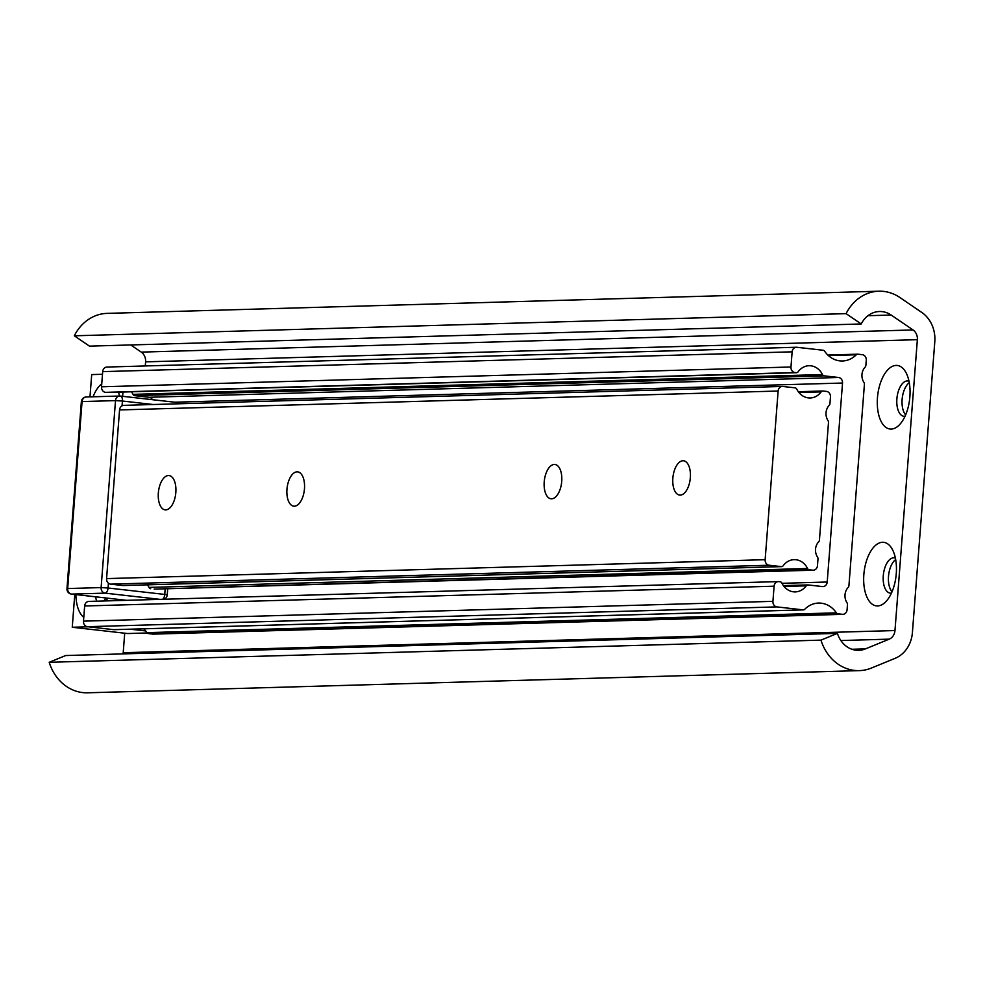 <?xml version="1.0" encoding="UTF-8"?>
<svg xmlns="http://www.w3.org/2000/svg" width="984" height="984" viewBox="0 0 984 984"><rect width="100%" height="100%" fill="white"/><g stroke="black" fill="none" stroke-linecap="round" stroke-linejoin="round"><path stroke-width="1.48" d="M895.391 558.1A17.773 8.942 -83.5 0 0 894.284 557.83A17.773 8.942 -83.5 0 0 883.398 574.484A17.773 8.942 -83.5 0 0 890.274 593.155A17.773 8.942 -83.5 0 0 890.914 593.18A17.773 8.942 -83.5 0 0 891.43 593.131M877.617 605.947A31.992 16.088 -83.5 0 0 886.449 601.015A31.992 16.088 -83.5 0 0 892.304 549.318A31.992 16.088 -83.5 0 0 865.649 563.734A31.992 16.088 -83.5 0 0 877.617 605.947M895.674 559.576A17.773 8.942 -83.5 0 0 888.626 575.074A17.773 8.942 -83.5 0 0 892.033 591.765M909.007 381.226A17.773 8.942 -83.5 0 0 907.888 380.956A17.773 8.942 -83.5 0 0 897.002 397.61A17.773 8.942 -83.5 0 0 903.89 416.281A17.773 8.942 -83.5 0 0 904.53 416.306A17.773 8.942 -83.5 0 0 905.034 416.269M891.221 429.073A31.992 16.088 -83.5 0 0 900.053 424.141A31.992 16.088 -83.5 0 0 905.907 372.444A31.992 16.088 -83.5 0 0 879.265 386.86A31.992 16.088 -83.5 0 0 891.221 429.073M909.29 382.702A17.773 8.942 -83.5 0 0 902.242 398.2A17.773 8.942 -83.5 0 0 905.637 414.891M934.8 341.657A30.467 26.261 88.4 0 0 921.811 312.469L899.942 297.549A45.707 39.397 88.4 0 0 878.872 291.202A45.707 39.397 88.4 0 0 846.092 313.638L74.317 335.802L89.47 346.134L861.234 323.97A25.387 21.894 -91.6 0 1 879.45 311.51A25.387 21.894 -91.6 0 1 891.16 315.04L913.029 329.947A10.16 8.758 -91.6 0 1 917.359 339.677L894.973 630.547A10.16 8.758 -91.6 0 1 889.229 639.145L865.465 648.886A25.387 21.894 -91.6 0 1 858.749 650.326A25.387 21.894 -91.6 0 1 837.433 633.376L65.67 655.541L49.2 662.293A45.707 39.397 88.4 0 0 87.564 692.798L859.327 670.621A45.707 39.397 88.4 0 0 871.43 668.038L895.194 658.296A30.467 26.261 88.4 0 0 912.414 632.528L934.8 341.657M878.872 291.202L107.108 313.379A45.707 39.397 88.4 0 0 74.317 335.802M846.092 313.638L861.234 323.97M130.761 344.953L141.266 352.112A10.16 8.758 -91.6 0 1 145.595 361.854L145.275 365.95M124.71 633.204L123.209 652.724A10.16 8.758 -91.6 0 1 123.061 653.893M837.433 633.376L820.964 640.129L49.2 662.293M820.964 640.129A45.707 39.397 88.4 0 0 859.327 670.621M857.359 354.203L827.851 355.052L857.617 354.178A2.534 2.189 88.4 0 1 857.888 354.191L862.304 354.683A5.08 4.379 88.4 0 1 866.277 360.23L865.871 365.396A2.534 2.189 88.4 0 1 865.17 367.057A11.427 9.852 88.4 0 0 863.977 382.481A2.534 2.189 88.4 0 1 864.419 384.264L848.921 585.714A2.534 2.189 88.4 0 1 848.208 587.374A11.427 9.852 88.4 0 0 847.027 602.798A2.534 2.189 88.4 0 1 847.47 604.582L847.076 609.748A5.08 4.379 88.4 0 1 842.857 614.336L153.418 634.126A5.08 4.379 -91.6 0 1 152.877 634.114L842.329 614.311A5.08 4.379 88.4 0 0 842.857 614.336M824.174 375.851L134.734 395.654A2.534 2.189 -91.6 0 1 133.025 394.363L822.464 374.56A2.534 2.189 88.4 0 0 824.174 375.851L838.553 377.487A5.08 4.379 -91.6 0 1 842.525 383.034L827.212 582.011A5.08 4.379 -91.6 0 1 822.993 586.587A5.08 4.379 -91.6 0 1 822.464 586.575L808.085 584.939A2.534 2.189 88.4 0 0 806.216 585.824A17.269 14.883 88.4 0 1 795.281 591.901A17.269 14.883 88.4 0 1 781.862 583.057A2.534 2.189 88.4 0 0 780.152 581.778L778.848 581.63A5.08 4.379 88.4 0 0 778.319 581.606A5.08 4.379 88.4 0 0 774.101 586.193L772.932 601.347A5.08 4.379 88.4 0 0 776.905 606.894L87.465 626.697L113.689 629.662L803.129 609.871A2.534 2.189 88.4 0 0 804.764 609.256A25.387 21.894 88.4 0 1 818.516 603.069A25.387 21.894 88.4 0 1 836.388 612.847A2.534 2.189 88.4 0 0 837.913 613.807L842.329 614.311M776.905 606.894L803.129 609.871M857.617 354.178A2.534 2.189 88.4 0 0 856.252 354.793A25.387 21.894 88.4 0 1 842.501 360.98A25.387 21.894 88.4 0 1 824.629 351.214A2.534 2.189 88.4 0 0 823.104 350.243L796.892 347.278A5.08 4.379 88.4 0 0 796.351 347.254A5.08 4.379 88.4 0 0 792.132 351.829L790.976 366.995A5.08 4.379 88.4 0 0 794.949 372.542L105.497 392.345L796.24 372.69A2.534 2.189 88.4 0 0 798.11 371.804A17.269 14.883 88.4 0 1 809.045 365.728A17.269 14.883 88.4 0 1 822.464 374.56M794.949 372.542L796.24 372.69M774.101 586.193L84.661 605.984L83.492 621.15L772.932 601.347M837.913 613.807L148.473 633.61L152.877 634.114M792.132 351.829L102.693 371.632L101.524 386.798L790.976 366.995M134.734 395.654L149.113 397.278L838.553 377.487M148.473 633.61A2.534 2.189 -91.6 0 1 146.948 632.638A25.387 21.894 88.4 0 0 143.75 628.825M87.465 626.697A5.08 4.379 -91.6 0 1 83.492 621.15M84.661 605.984A5.08 4.379 -91.6 0 1 88.88 601.409L778.319 581.606M152.434 399.676A5.08 4.379 88.4 0 0 149.113 397.278M133.025 394.363A17.269 14.883 88.4 0 0 131.487 391.792M105.497 392.345A5.08 4.379 -91.6 0 1 101.524 386.798M102.693 371.632A5.08 4.379 -91.6 0 1 106.912 367.057L796.351 347.254M680.276 495.124A17.269 8.684 -83.5 0 0 690.288 478.298A17.269 8.684 -83.5 0 0 683.536 460.783A17.269 8.684 -83.5 0 0 672.97 476.957A17.269 8.684 -83.5 0 0 679.649 495.1A17.269 8.684 -83.5 0 0 680.276 495.124M551.643 498.814A17.269 8.684 -83.5 0 0 561.667 482A17.269 8.684 -83.5 0 0 554.914 464.473A17.269 8.684 -83.5 0 0 544.337 480.659A17.269 8.684 -83.5 0 0 551.028 498.79A17.269 8.684 -83.5 0 0 551.643 498.814M294.388 506.207A17.269 8.684 -83.5 0 0 304.413 489.392A17.269 8.684 -83.5 0 0 297.66 471.865A17.269 8.684 -83.5 0 0 287.082 488.039A17.269 8.684 -83.5 0 0 293.773 506.182A17.269 8.684 -83.5 0 0 294.388 506.207M165.767 509.897A17.269 8.684 -83.5 0 0 175.779 493.082A17.269 8.684 -83.5 0 0 169.027 475.567A17.269 8.684 -83.5 0 0 158.461 491.742A17.269 8.684 -83.5 0 0 165.14 509.872A17.269 8.684 -83.5 0 0 165.767 509.897M822.476 391.029L798.331 391.718L822.747 391.005A2.534 2.189 88.4 0 1 823.005 391.017L826.486 391.411A5.08 4.379 88.4 0 1 830.459 396.958L829.942 403.637A2.534 2.189 88.4 0 1 829.229 405.285A11.427 9.852 88.4 0 0 828.048 420.709A2.534 2.189 88.4 0 1 828.491 422.493L819.438 540.081A2.534 2.189 88.4 0 1 818.737 541.729A11.427 9.852 88.4 0 0 817.544 557.153A2.534 2.189 88.4 0 1 817.987 558.937L817.483 565.615A5.08 4.379 88.4 0 1 813.264 570.191L154.697 589.108A5.08 4.379 -91.6 0 1 154.156 589.084L812.722 570.179A5.08 4.379 88.4 0 0 813.264 570.191M822.747 391.005A2.534 2.189 88.4 0 0 821.136 391.89A17.269 14.883 88.4 0 1 810.201 397.966A17.269 14.883 88.4 0 1 796.782 389.135A2.534 2.189 88.4 0 0 795.072 387.844L782.87 386.466A5.08 4.379 88.4 0 0 782.341 386.441A5.08 4.379 88.4 0 0 778.123 391.029L765.146 559.687A5.08 4.379 88.4 0 0 769.119 565.234L110.552 584.152L122.742 585.529L781.321 566.612A2.534 2.189 88.4 0 0 783.19 565.726A17.269 14.883 88.4 0 1 794.113 559.65A17.269 14.883 88.4 0 1 807.544 568.494A2.534 2.189 88.4 0 0 809.254 569.785L812.722 570.179M769.119 565.234L781.321 566.612M778.123 391.029L119.556 409.934L106.58 578.604L765.146 559.687M809.254 569.785L154.156 589.084M150.675 588.69A2.534 2.189 -91.6 0 1 148.978 587.411A17.269 14.883 88.4 0 0 147.44 584.84M110.552 584.152A5.08 4.379 -91.6 0 1 106.58 578.604M119.556 409.934A5.08 4.379 -91.6 0 1 123.763 405.359L782.341 386.441M95.657 596.833A16.248 8.18 -83.5 0 0 96.727 601.175M75.903 594.594A30.467 15.326 -83.5 0 0 83.788 617.349M104.611 600.953A30.467 15.326 -83.5 0 0 105.436 597.94M119.544 396.023A30.467 15.326 -83.5 0 0 118.437 392.173M101.758 383.871A30.467 15.326 -83.5 0 0 93.086 396.786M88.351 626.796L72.25 627.263L127.637 633.536L147.219 632.97M72.25 627.263L74.772 594.459M89.987 396.872L91.697 374.584L102.496 374.277M106.887 600.892L107.096 598.124M122.619 396.306L122.951 392.038M145.681 630.941L130.392 629.207M891.16 315.04L867.962 315.704M913.029 329.947L141.266 352.112M917.359 339.677L145.595 361.854M894.973 630.547L123.209 652.724M889.229 639.145L840.853 640.535M865.465 648.886L851.947 649.28M783.399 585.652L807.556 584.951M842.525 383.034L174.746 402.21M781.985 583.315L827.212 582.011M806.216 585.824L784.027 586.464M856.252 354.793L828.43 355.593M146.948 632.638L836.388 612.847M148.978 587.411L807.544 568.494M821.136 391.89L798.946 392.53M153.196 404.51L122.434 401.029L122.065 405.814M108.412 583.217L108.055 588.001L164.746 594.434L165.177 588.813M178.596 403.784A5.08 2.558 -83.5 0 0 177.132 402.481L120.442 396.06A5.08 5.08 0 0 0 119.716 396.023A5.08 4.379 -91.6 0 0 115.509 400.611L82.066 401.57L67.675 588.543L101.118 587.583L115.509 400.611L122.434 401.029A5.08 2.558 -83.5 0 0 120.442 396.06A5.08 2.558 -83.5 0 0 120.257 396.048A5.08 4.379 -91.6 0 0 119.716 396.023L86.272 396.983A5.08 5.08 0 0 0 81.365 401.669L82.066 401.57A5.08 4.379 -91.6 0 1 86.272 396.983M160.06 599.367L105.091 593.131L71.647 594.09L126.616 600.326M120.614 396.085L176.948 402.468A5.08 2.558 -83.5 0 1 177.132 402.481A5.08 5.08 0 0 1 179.949 403.748M163.971 599.244A5.08 5.08 0 0 0 167.231 594.889L164.746 594.434A5.08 2.558 -83.5 0 1 162.594 599.293M105.091 593.131A5.08 2.558 -83.5 0 0 108.055 588.001L101.118 587.583A5.08 4.379 -91.6 0 0 105.091 593.131M71.647 594.09A5.08 4.379 -91.6 0 1 67.675 588.543L66.974 588.653A5.08 5.08 0 0 0 71.463 594.09A5.08 2.558 -83.5 0 0 71.647 594.09M71.106 593.992A5.08 2.558 -83.5 0 0 71.463 594.09L126.53 600.326M107.059 392.493L796.511 372.702M113.947 629.674L803.399 609.883M783.387 585.628L807.815 584.927M123.012 585.542L781.579 566.624M167.231 594.889L167.71 588.739M66.974 588.653L81.365 401.669"/></g></svg>
